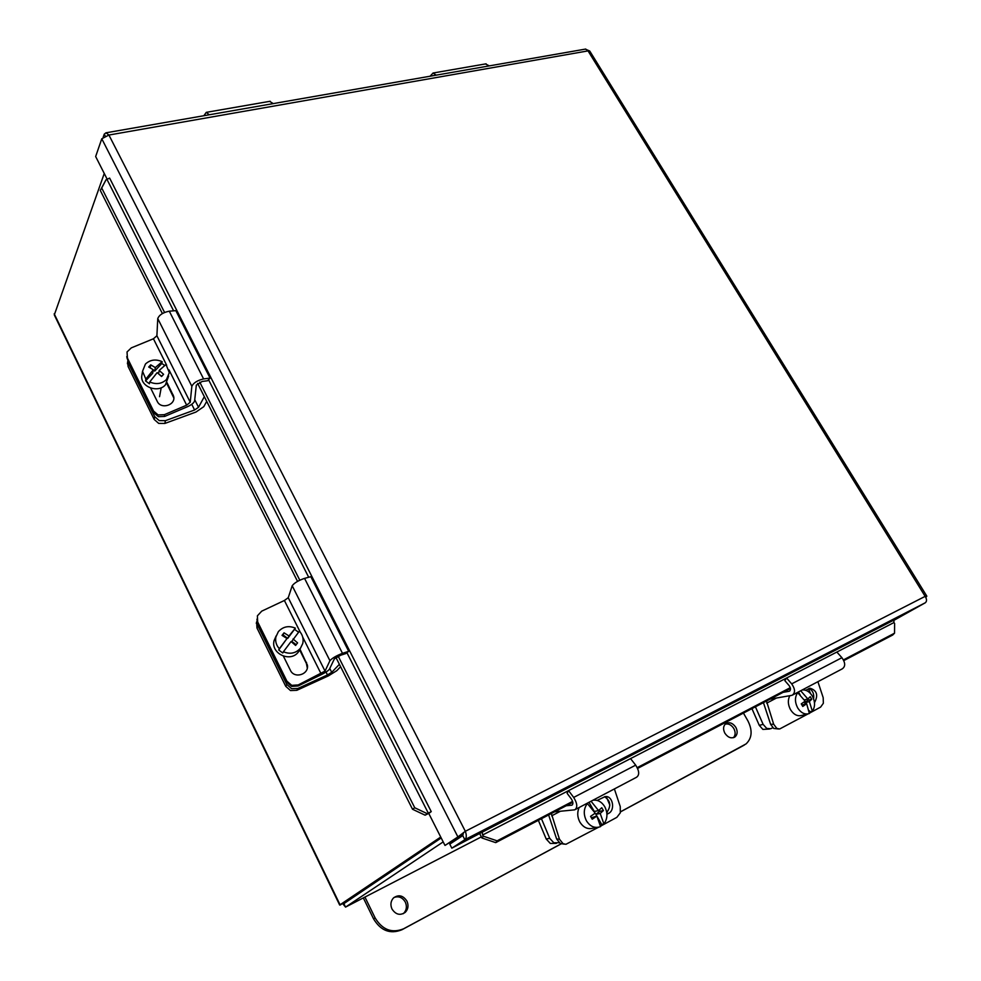<?xml version="1.0" encoding="UTF-8"?>
<svg xmlns="http://www.w3.org/2000/svg" width="981" height="981" viewBox="0 0 981 981"><rect width="100%" height="100%" fill="white"/><g stroke="black" fill="none" stroke-linecap="round" stroke-linejoin="round"><path stroke-width="1.47" d="M126.868 357.023L127.53 359.438L127.027 351.958L131.307 347.875L153.428 338.776L166.684 365.275M153.882 412.854L158.419 416.692L164.661 416.435L164.403 414.669L158.137 414.938L153.588 411.088L153.882 412.854L127.53 359.438M127.162 357.538L153.588 411.088M164.403 414.669L186.66 405.178L190.228 402.235L191.847 386.306C193.478 382.848 197.389 380.383 203.594 378.924L210.069 378.114L207.592 380.763L202.184 381.437L196.323 385.128L194.63 400.788C194.066 402.786 191.687 404.748 187.506 406.686L164.661 416.435M167.015 382.639L173.563 396.103C176.359 404.92 160.982 409.935 157.242 401.376L150.62 388.022M173.563 396.103L173.796 397.906L166.66 383.24M210.069 378.114L175.832 310.646L169.308 311.185C163.091 312.436 159.241 314.901 157.757 318.567L156.899 335.76L153.428 338.776M158.591 373.786L159.192 370.438L165.985 364.466L169.308 372.645L166.476 379.524C161.767 383.914 156.175 384.724 149.713 381.977L149.406 383.779L145.556 380.935L145.85 379.132L142.539 371.284L145.446 364.025C150.179 359.696 155.746 358.899 162.147 361.646L161.816 363.473L154.728 371.076L153.269 370.009M168.658 376.005L165.458 384.797C158.481 393.234 141.166 387.299 141.693 376.618L142.22 373.32M145.029 400.849L143.766 398.286M145.85 379.132L153.306 369.763L152.705 373.246L145.556 380.935M153.306 369.763L148.707 367.017L150.743 364.846L150.203 367.826M150.743 364.846L155.329 367.593L154.728 371.076M155.329 367.593L162.147 361.646M159.192 370.438L163.582 374.313L161.571 376.496L157.168 372.608L149.713 381.977M161.767 376.275L159.658 374.717M161.816 363.473L164.698 365.398M154.201 419.451L158.689 423.4L164.845 423.449L165.409 420.677L159.216 420.616L154.716 416.655L154.201 419.451L128.094 366.502L128.511 363.534L154.716 416.655M195.881 389.114L195.513 392.572M127.677 361.879L128.094 366.502M206.709 401.376L203.803 406.649L195.979 412.045L164.845 423.449M128.511 363.534L127.861 360.113M165.409 420.677L194.606 409.997L198.53 407.287L204.33 396.655M256.936 619.17L257.721 623.254L257.402 615.823L261.719 611.151L284.392 600.482L300.174 632.022M286.82 682.224L291.651 686.406L298.126 685.964L298.249 684.922L291.762 685.363L286.906 681.17L286.82 682.224L257.721 623.254M257.721 622.04L286.906 681.17M298.249 684.922L325.03 671.102L329.923 660.703C332.179 658.153 336.373 655.688 342.479 653.321L348.709 651.31L345.827 653.554L340.615 655.247L334.349 658.925L329.444 669.165C328.5 670.55 325.864 672.341 321.547 674.523L298.126 685.964M299.953 649.152L307.396 665.118C309.125 674.572 294.239 679.085 290.376 670.244L283.411 656.179M307.298 667.975L306.415 663.499L299.597 649.814M348.709 651.31L310.842 576.693L304.551 578.373C298.408 580.482 294.288 582.947 292.203 585.755L288.242 597.711L284.392 600.482M296.201 644.676L291.774 641.39L299.413 631.151C302.626 634.756 303.742 638.827 302.786 643.401L300.517 648.147C295.857 653.334 290.155 654.535 283.411 651.764L282.773 653.003L278.702 649.974L279.34 648.735C276.274 645.302 275.121 641.402 275.869 637.025L278.334 631.678C283.019 626.552 288.708 625.375 295.367 628.147L287.727 638.386L283.006 634.879L282.43 635.614M300.37 648.392L298.506 651.789C290.817 662.923 270.707 653.886 274.03 640.765L276.151 635.872M273.797 662.077L272.399 659.257M279.34 648.735L286.992 638.508L278.702 649.974M286.992 638.508L282.038 635.381L284.036 632.831L283.006 634.879M284.036 632.831L288.978 635.958L287.727 638.386M288.978 635.958L295.367 628.147M293.049 638.974L297.586 642.886L295.612 645.449L291.063 641.537L283.411 651.764M294.705 629.434L298.518 632.205M285.753 686.332L290.499 690.55L296.826 690.317L297.93 688.441L291.59 688.687L286.808 684.444L285.753 686.332L256.961 627.926L257.905 625.841L286.808 684.444M256.617 621.88L256.961 627.926M340.603 666.724L336.765 670.71L328.316 675.921L296.826 690.317M257.905 625.841L257.12 621.635M297.93 688.441L327.47 674.953L331.713 672.341L339.389 664.321M802.2 689.962C806.198 689.618 809.583 691.654 812.354 696.069C815.248 701.758 815.26 706.811 812.366 711.213L809.926 711.826L809.264 710.673M807.424 714.009L802.2 715.308C797.749 716.682 793.862 714.806 790.514 709.692C787.902 704.701 787.657 700.054 789.779 695.75M801.943 704.983L806.664 703.733L809.374 713.518C804.923 714.904 801.011 713.015 797.651 707.865C794.733 702.102 794.745 697.037 797.688 692.647L796.511 692.966M800.104 694.855L798.424 691.961M804.346 699.907L807.866 698.987L810.245 696.669L811.728 699.245L807.817 700.262L807.179 699.171M800.692 690.771L807.866 698.987M811.728 699.245L809.362 701.562L804.69 702.776L807.817 700.262M809.362 701.562L812.366 711.213M805.426 704.051L804.69 702.776M806.664 703.733L802.765 706.455L801.269 703.88L805.168 701.145L797.688 692.647M808.013 713.923L779.662 728.981L776.793 728.393L773.666 724.223L770.612 724.297L773.739 728.454L778.607 729.006M817.909 681.697L823.182 697.65L823.366 703.254L820.607 707.105L809.644 713.04M766.492 701.023L773.666 724.223M805.683 690.281L810.012 688.208C816.94 690.391 818.436 695.222 814.475 702.703M813.617 698.815C814.218 693.763 812.697 690.33 809.031 688.515M783.071 692.353L789.264 691.249C790.956 690.084 790.894 688.184 789.08 685.535L784.825 680.63L786.59 678.006L791.692 683.867C795.309 689.165 795.432 692.991 792.059 695.308L770.134 699.122M792.955 694.842L842.152 668.919C845.585 666.577 845.512 662.837 841.919 657.699L836.842 652.046L630.55 758.607L635.676 765.143C639.354 770.992 639.637 775.027 636.522 777.271L575.54 809.399M763.451 702.654L770.612 724.297M751.937 708.638L759.269 725.339L762.875 729.398L769.545 729.042M772.734 727.718L770.784 728.736L766.75 728.442L763.132 724.383L755.419 706.823M810.551 693.579L808.442 688.821M430.119 76.224L433.05 73.023L436.238 75.157M489.323 65.886L485.472 63.937M592.941 800.226C597.748 799.65 601.684 801.796 604.75 806.689C607.901 813.041 607.619 818.792 603.916 823.942L601.66 824.371L595.896 814.316L599.783 811.312L599.109 810.122M596.706 827.449L593.272 828.099C587.962 829.668 583.511 827.67 579.906 822.139C577.306 817.173 577.061 812.305 579.146 807.498M591.433 817.774L596.853 816.045L600.568 826.554L599.881 826.848C594.547 828.418 590.072 826.419 586.454 820.839C583.29 814.414 583.597 808.638 587.361 803.5L586.295 803.733M591.04 801.232L598.557 810.588L594.265 811.471L589.017 802.299M598.557 810.588L601.77 807.719L603.401 810.564L599.783 811.312M603.401 810.564L600.2 813.445L595.896 814.316M600.2 813.445L603.916 823.942M596.853 816.045L592.23 819.221L590.587 816.351L595.209 813.175L587.361 803.5M601.66 824.371L600.409 825.634M598.533 827.253L565.927 844.298L563.119 843.721L559.452 839.196L556.632 838.976L560.286 843.488L564.406 844.175M614.388 788.932L620.25 806.566L620.299 812.857L616.853 817.345L600.507 826.186M551.359 813.531L559.452 839.196M597.098 800.422L605.203 796.597C612.72 795.321 615.639 810.098 608.527 813.433L606.932 814.291M606.761 812.526C611.347 806.063 610.611 800.79 604.541 796.707M566.196 805.769L571.886 805.168C573.382 804.077 573.211 802.017 571.359 798.988L567.092 793.286L568.563 790.612L573.677 797.43C577.38 803.5 577.735 807.633 574.743 809.828L554.608 811.827M483.314 836.18L481.929 837.982L495.712 842.63L497.122 840.84L483.314 836.18L482.591 835.027L630.55 758.607M548.637 814.99L556.632 838.976M538.361 820.324L546.196 838.988L550.292 843.439L556.399 843.378M559.096 842.704L553.824 842.789L549.716 838.338L541.463 818.706M609.839 805.058L606.834 798.007M203.901 115.709L206.28 112.349L209.26 114.777M273.245 103.606L269.616 101.362M482.591 835.027L482.26 832.133L893.887 620.078L893.912 622.579L836.842 652.058M479.77 833.752L481.929 837.982M497.122 840.84L572.597 801.403M637.245 767.633L790.281 687.669M843.452 659.882L894.525 633.199L892.698 635.026L843.807 660.593M893.912 622.579L894.611 623.45L894.525 633.199M412.523 809.251L425.104 815.186L427.348 813.715L414.742 807.755L412.523 809.251L335.968 657.54M101.717 188.021L106.058 179.731L100.27 190.412L101.717 188.021L164.563 312.461M199.781 382.161L299.806 580.2M338.224 656.252L414.742 807.755M100.27 190.412L162.392 313.552M197.647 383.412L297.537 581.377M427.348 813.715L431.248 811.618L428.758 813.433L444.994 845.45L457.906 836.916L101.779 138.762L108.916 135.035L105.973 132.815L104.256 134.127L103.201 137.168M106.058 179.731L109.627 178.101L431.235 811.618M425.104 815.186L428.979 813.261M463.437 832.611L461.475 835.089L444.994 845.45M107.37 179.609L95.66 156.531L101.779 138.762M495.712 842.63L572.83 802.299M637.613 768.417L790.465 688.49M463.559 832.489L462.75 835.604L449.776 844.15L451.824 848.173L464.835 839.687C466.588 838.105 466.748 835.309 465.337 831.299L457.906 836.916L461.475 835.089M451.824 848.173L482.26 832.133M925.819 597.429L926.824 596.154L925.157 596.362C926.922 599.219 926.959 601.353 925.304 602.763L893.47 620.581M462.75 835.604L464.835 839.687L925.304 602.763M585.289 49.124L589.716 51L926.824 596.154M105.212 135.991L104.256 134.127M441.192 837.958L343.865 903.636L345.545 907.106L443.191 841.894M440.727 837.038L339.659 905.022L54.298 314.938L104.256 173.478M54.2 313.797L340.174 905.046L440.947 837.467M342.774 903.709L345.545 907.106L481.266 836.928M735.86 727.387C737.798 731.311 737.54 734.462 735.088 736.841C731.409 738.889 728 737.675 724.861 733.187C722.948 729.288 723.193 726.161 725.597 723.782C729.275 721.685 732.697 722.887 735.86 727.387M733.445 737.687C735.542 735.26 735.676 732.218 733.849 728.576C731.47 724.922 728.601 723.438 725.229 724.125M406.931 901.11C408.77 905.426 408.231 909.166 405.3 912.318C400.187 915.788 395.76 914.684 391.983 909.007C390.18 904.764 390.696 901.073 393.491 897.934C398.617 894.316 403.093 895.371 406.931 901.11M403.179 913.728L403.682 913.299C406.6 910.147 407.152 906.419 405.312 902.103C402.468 897.382 398.691 895.837 393.994 897.492M743.439 713.077L747.963 720.986C752.697 730.526 752.059 738.178 746.051 743.917L620.581 811.765M620.556 811.839L742.899 745.842M561.12 843.819L403.571 928.799C391.885 933.495 382.406 929.865 375.122 917.909L364.944 897.075M363.326 897.909L373.565 918.878C380.824 930.822 390.291 934.439 401.952 929.743L561.206 843.844M169.014 369.911L186.66 405.178M173.024 394.693L173.269 396.496M156.899 335.76L190.228 402.235M157.757 318.567L191.847 386.306M169.308 311.185L203.594 378.924M191.749 404.295L194.606 409.997M194.741 399.745L198.53 407.287M302.737 637.147L321.069 673.775M306.562 662.396L306.415 663.499M288.242 597.711L325.03 671.102M292.203 585.755L329.923 660.703M304.551 578.373L342.479 653.321M326.011 672.046L327.47 674.953M329.775 668.478L331.713 672.341M766.688 703.144L776.425 698.043M791.692 683.867L841.919 657.699M789.018 691.311L789.901 690.845M763.132 724.383L759.269 725.339M551.665 815.836L560.384 811.262M608.527 813.433L606.871 813.347M573.677 797.43L635.676 765.143M571.653 805.217L572.45 804.8M549.716 838.338L546.196 838.988M428.341 813.237L346.943 652.696M308.696 577.269L208.548 379.733M173.612 310.83L107.101 179.646M108.916 135.035L465.337 831.299L925.157 596.362L588.036 50.889L108.916 135.035M353.062 896.842L356.716 894.966M742.445 746.1L744.481 744.935M401.952 929.743L403.571 928.799M373.565 918.878L375.122 917.909M126.77 356.557L127.138 358.457M142.539 371.284L141.693 376.618M161.215 387.753L159.535 396.704M127.42 363.755L127.837 360.787M257.083 620.225L257.083 621.451M307.396 665.118L307.249 666.209M275.869 637.025L274.03 640.765M256.262 623.229L257.083 621.378M486.11 63.826L433.05 73.023M270.192 101.264L206.28 112.349M585.743 49.05L105.973 132.815M733.935 737.516L735.088 736.841M403.682 913.299L405.3 912.318"/></g></svg>
